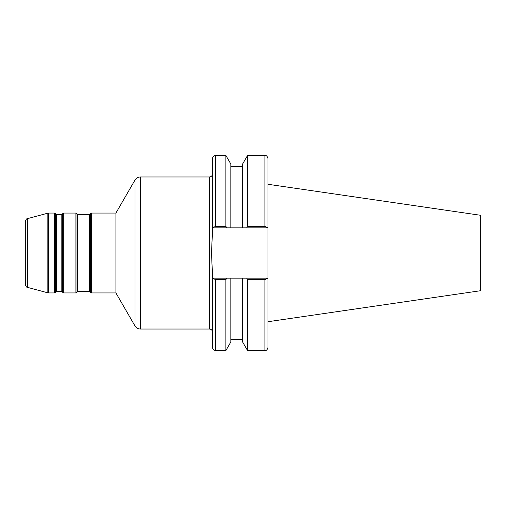 <?xml version="1.0" encoding="UTF-8"?>
<svg xmlns="http://www.w3.org/2000/svg" width="506" height="506" viewBox="0 0 506 506"><rect width="100%" height="100%" fill="white"/><g stroke="black" fill="none" stroke-linecap="round" stroke-linejoin="round"><path stroke-width="0.76" d="M215.6 279.641L225.885 279.641L226.739 278.161L246.694 278.161L230.831 278.161L230.831 341.961L225.885 350.531L215.6 350.531L215.6 279.641L212.526 278.161L212.526 271.95C211.4 259.312 211.4 246.675 212.526 234.05L212.526 227.839L215.6 226.359L215.6 155.469C213.734 155.652 212.71 156.677 212.526 158.542L212.526 227.839M264.904 226.359L247.548 226.359L247.548 155.469L264.904 155.469L264.904 226.359L267.978 227.839L267.978 278.161L264.904 279.641L264.904 350.531L247.548 350.531L247.548 279.641L264.904 279.641M247.548 226.359L246.694 227.839L242.602 227.839L267.535 227.839M213.772 226.96L212.969 227.839L230.831 227.839L226.739 227.839L225.885 226.359L215.6 226.359M267.535 278.161L246.694 278.161L247.548 279.641M230.831 278.161L212.969 278.161M225.885 226.359L225.885 155.469L230.831 164.039L230.831 227.839L242.602 227.839L242.602 164.039L247.548 155.469M225.885 350.531L225.885 279.641M212.526 278.161L212.526 347.458C212.71 349.323 213.734 350.348 215.6 350.531M247.548 350.531L242.602 341.961L242.602 278.161M267.978 278.161L267.978 347.458L267.978 278.161M267.978 321.721L480.7 290.697L480.7 215.303L267.978 184.279M267.978 227.839L267.978 158.542C266.517 154.343 265.814 156.057 264.904 155.469M134.982 325.959L115.918 292.936L115.918 213.064L134.982 180.041L134.982 325.959C136.209 327.926 137.986 328.951 140.307 329.026L140.307 176.974C137.986 177.049 136.209 178.074 134.982 180.041M25.3 253L25.3 284.435C26.818 288.616 26.995 286.617 27.577 287.402L27.577 218.598C26.995 219.383 26.818 217.384 25.3 221.565L25.3 253M140.307 176.974L209.459 176.974L209.459 329.026L140.307 329.026M115.918 292.936L91.403 292.936L91.403 213.064L115.918 213.064M90.34 292.323L89.986 291.703L89.986 214.297L90.34 213.677L90.34 292.323L91.403 292.936M89.986 214.297L89.454 214.601L89.454 291.399L77.873 291.399L77.873 214.601L77.342 214.297L77.342 291.703L76.988 292.323L76.988 213.677L75.925 213.064L75.925 292.936L76.988 292.323M75.925 292.936L63.756 292.936L63.756 213.064L75.925 213.064M62.693 292.323L62.339 291.703L62.339 214.297L62.693 213.677L62.693 292.323L63.756 292.936M62.339 214.297L61.808 214.601L61.808 291.399L56.375 291.399L56.375 214.601L55.843 214.297L55.843 291.703L55.489 292.323L55.489 213.677L54.42 213.064L54.42 292.936L48.633 292.936L48.633 213.064L47.836 213.171L47.836 292.829L48.633 292.936M242.602 339.475L230.831 339.475M264.904 350.531C265.827 349.943 266.529 351.645 267.978 347.458M242.602 166.525L230.831 166.525M225.885 155.469L215.6 155.469M209.459 176.974C211.325 176.79 212.349 175.765 212.526 173.9M209.459 329.026C211.325 329.21 212.349 330.235 212.526 332.1M90.34 213.677L91.403 213.064M89.986 291.703L89.454 291.399M89.454 214.601L77.873 214.601M62.693 213.677L63.756 213.064M77.342 214.297L76.988 213.677M77.873 291.399L77.342 291.703M62.339 291.703L61.808 291.399M61.808 214.601L56.375 214.601M27.577 287.402L47.836 292.829M27.577 218.598L47.836 213.171M54.42 213.064L48.633 213.064M54.42 292.936L55.489 292.323M55.843 214.297L55.489 213.677M56.375 291.399L55.843 291.703"/></g></svg>
